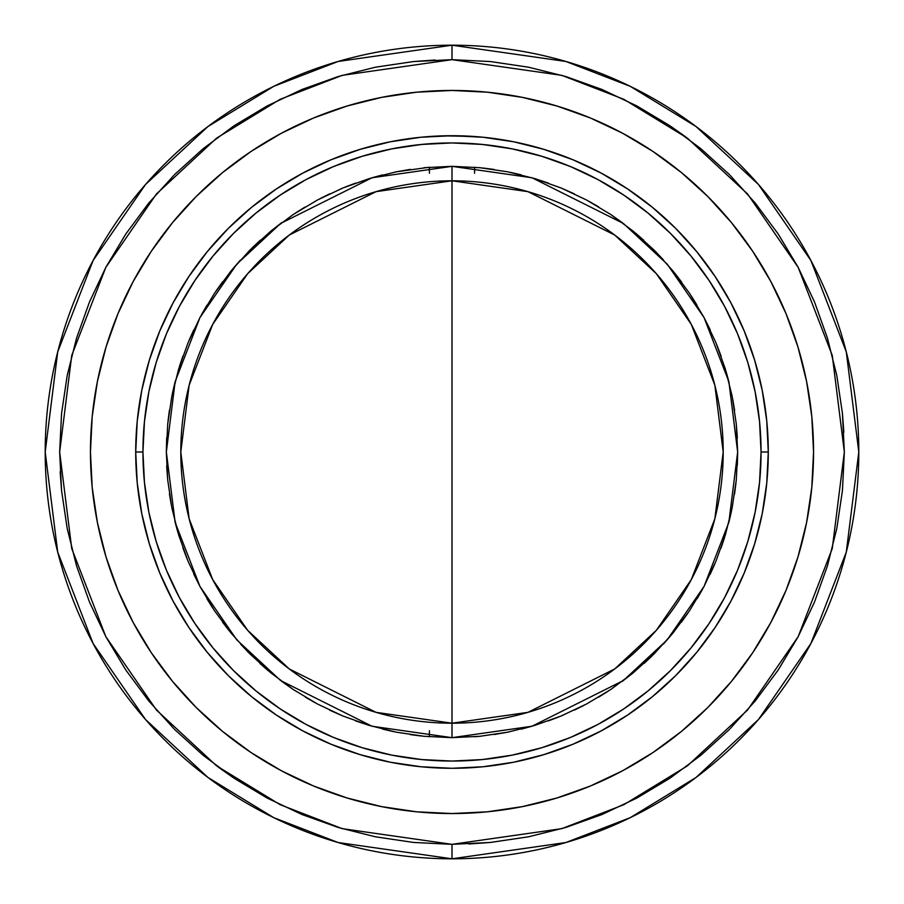 <?xml version="1.0" encoding="UTF-8"?>
<svg xmlns="http://www.w3.org/2000/svg" width="904" height="904" viewBox="0 0 904 904"><rect width="100%" height="100%" fill="white"/><g stroke="black" fill="none" stroke-linecap="round" stroke-linejoin="round"><path stroke-width="1.36" d="M180.8 452L189.139 518.76L212.711 579.622L247.673 630.325L289.28 668.96L376.064 712.352L452 723.2L452 737.664L372.019 726.24L280.602 680.531L236.769 639.829L199.942 586.425L175.127 522.32L166.336 452L175.127 381.68L199.942 317.575L236.769 264.171L280.602 223.469L372.019 177.76L452 166.336L452 180.8L376.064 191.648L289.28 235.04L247.673 273.675L212.711 324.378L189.139 385.24L180.8 452A271.2 271.2 0 0 1 452 180.8A271.2 271.2 0 0 1 723.2 452A271.2 271.2 0 0 1 452 723.2A271.2 271.2 0 0 1 180.8 452M234.034 778.22L203.106 755.281L174.574 729.426L148.708 700.882L125.78 669.966L105.994 636.947L89.53 602.143L76.557 565.893L67.201 528.546L61.551 490.454L59.664 452L61.551 413.546L67.201 375.454L76.557 338.107L89.53 301.857L105.994 267.053L125.78 234.034L148.719 203.106L174.574 174.574L203.106 148.719L234.034 125.78L267.053 105.994L301.857 89.53L338.107 76.557L375.454 67.201L413.546 61.551L452 59.664L490.454 61.551L528.546 67.201L565.893 76.557L602.143 89.53L636.947 105.994L669.966 125.78L700.894 148.719L729.426 174.574L755.292 203.117L778.22 234.034L798.006 267.053L814.47 301.857L827.442 338.107L836.799 375.454L842.449 413.546L844.336 452L842.449 490.454L836.799 528.546L827.442 565.893L814.47 602.143L798.006 636.947L778.22 669.966L755.281 700.894L729.426 729.426L700.894 755.281L669.966 778.22L636.947 798.006L602.143 814.47L565.893 827.442L528.546 836.799L490.454 842.449L452 844.336L452 858.8L338.096 842.528L273.742 817.668L207.92 777.44L145.51 719.482L93.055 643.433L57.72 552.141L45.2 452L57.72 351.859L93.055 260.567L145.51 184.518L207.92 126.56L273.742 86.332L338.096 61.472L452 45.2L452 59.664L342.141 75.36L280.082 99.338L216.598 138.131L156.403 194.021L105.825 267.369L71.732 355.43L59.664 452L71.732 548.57L105.825 636.631L156.403 709.979L216.598 765.869L280.082 804.662L342.141 828.64L452 844.336L561.859 828.64L623.918 804.662L687.402 765.869L747.597 709.979L798.175 636.631L832.268 548.57L844.336 452L832.268 355.43L798.175 267.369L747.597 194.021L687.402 138.131L623.918 99.338L561.859 75.36L452 59.664L452 45.2A406.8 406.8 0 0 1 858.8 452A406.8 406.8 0 0 1 452 858.8A406.8 406.8 0 0 1 45.2 452A406.8 406.8 0 0 1 452 45.2L565.904 61.472L630.257 86.332L696.08 126.56L758.49 184.518L810.944 260.567L846.28 351.859L858.8 452L846.28 552.141L810.944 643.433L758.49 719.482L696.08 777.44L630.257 817.668L565.904 842.528L452 858.8L452 844.336L413.546 842.449L375.454 836.799L338.107 827.442L301.857 814.47L267.053 798.006L234.034 778.22L218.282 767.123M439.434 135.973L452 135.713L421.004 137.238L390.291 141.792L360.187 149.341L330.966 159.793L302.908 173.059L276.285 189.015L251.357 207.513L228.35 228.35L207.513 251.357L189.015 276.285L173.059 302.908L159.793 330.966L149.341 360.187L141.792 390.291L137.238 421.004L135.713 452L142.945 452A309.055 309.055 0 0 1 452 142.945A309.055 309.055 0 0 1 761.055 452L768.287 452A316.287 316.287 0 0 0 452 135.713A316.287 316.287 0 0 0 135.713 452A316.287 316.287 0 0 1 452 135.713A316.287 316.287 0 0 1 768.287 452L766.761 421.004L762.208 390.291L754.659 360.187L744.207 330.966L730.94 302.908L714.985 276.285L696.487 251.357L675.65 228.35L652.643 207.513L627.715 189.015L601.092 173.059L573.034 159.793L543.812 149.341L513.709 141.792L482.996 137.238L452 135.713L474.555 136.527M439.423 135.973L437.841 136.029M429.445 136.527L430.541 136.447M473.459 136.447L443.322 135.837M443.344 768.163L452 768.287L443.344 768.163M436.022 767.88L439.457 768.038L436.022 767.88M430.541 767.552L429.445 767.473M434.112 767.779L433.219 767.722M688.396 725.55L707.651 707.651L731.472 681.356L752.614 652.857L770.852 622.427L786.017 590.357L797.972 556.954L806.594 522.535L811.803 487.437L813.543 452A361.543 361.543 0 0 1 452 813.543A361.543 361.543 0 0 1 90.456 452L92.197 487.437L97.406 522.535L106.028 556.954L117.983 590.357L133.148 622.427L151.386 652.857L172.528 681.356L196.349 707.651L215.604 725.55M90.456 452.294A361.543 361.543 0 0 0 117.915 590.188M118.051 590.527A361.543 361.543 0 0 0 133.046 622.223M133.261 622.63A361.543 361.543 0 0 0 222.576 731.426M222.712 731.528A361.543 361.543 0 0 0 313.383 785.915M313.903 786.13A361.543 361.543 0 0 0 590.097 786.13M590.617 785.915A361.543 361.543 0 0 0 681.288 731.528M681.424 731.426A361.543 361.543 0 0 0 770.739 622.63M770.954 622.223A361.543 361.543 0 0 0 785.949 590.527M786.084 590.188A361.543 361.543 0 0 0 813.543 452.294M669.966 125.78L685.718 136.877M842.449 413.546L843.839 432.248M490.454 842.449L468.95 843.974M61.551 490.454L60.161 471.752M413.546 61.551L435.05 60.026M215.604 178.45L196.349 196.349L172.528 222.644L151.386 251.142L133.148 281.573L117.983 313.643L106.028 347.046L97.406 381.465L92.197 416.563L90.456 452A361.543 361.543 0 0 1 452 90.456A361.543 361.543 0 0 1 813.543 452L811.803 416.563L806.594 381.465L797.972 347.046L786.017 313.643L770.852 281.573L752.614 251.142L731.472 222.644L707.651 196.349L688.396 178.45M707.651 196.349L681.356 172.528L652.857 151.386L622.427 133.148L590.357 117.983L556.954 106.028L590.357 117.983L556.954 106.028L522.535 97.406L487.437 92.197L452 90.456L416.563 92.197L381.465 97.406L347.046 106.028L313.643 117.983L281.573 133.148L251.142 151.386L222.644 172.528L196.349 196.349M196.349 707.651L222.644 731.472L251.142 752.614L281.573 770.852L313.643 786.017L347.046 797.972L313.643 786.017L347.046 797.972L381.465 806.594L416.563 811.803L452 813.543L487.437 811.803L522.535 806.594L556.954 797.972L590.357 786.017L622.427 770.852L652.857 752.614L681.356 731.472L707.651 707.651M137.238 482.996L141.792 513.709L149.341 543.812L159.793 573.034L173.059 601.092L189.015 627.715L207.513 652.643L228.35 675.65L251.357 696.487L276.285 714.985L302.908 730.94L330.966 744.207L360.187 754.659L390.291 762.208L421.004 766.761L452 768.287L482.996 766.761L513.709 762.208L543.812 754.659L573.034 744.207L601.092 730.94L627.715 714.985L652.643 696.487L675.65 675.65L696.487 652.643L714.985 627.715L730.94 601.092L744.207 573.034L754.659 543.812L762.208 513.709L766.761 482.996L768.287 452A316.287 316.287 0 0 1 452 768.287A316.287 316.287 0 0 1 135.713 452L137.238 482.996L141.792 513.709M724.522 306.253L737.528 333.734L747.744 362.289L755.111 391.703L759.563 421.705L761.055 452A309.055 309.055 0 0 1 452 761.055A309.055 309.055 0 0 1 142.945 452L135.713 452A316.287 316.287 0 0 0 452 768.287A316.287 316.287 0 0 0 768.287 452L761.055 452L759.563 482.295L755.111 512.297L747.744 541.711L737.528 570.266L724.556 597.691L708.962 623.703L690.905 648.055L670.531 670.531L648.055 690.905L623.523 709.086M597.747 724.522L570.266 737.528L541.711 747.744L512.297 755.111L482.295 759.563L452 761.055L421.705 759.563L391.703 755.111L362.289 747.744L333.734 737.528L306.309 724.556L280.296 708.962L255.945 690.905L233.469 670.531L213.095 648.055L194.914 623.523M179.478 597.747L166.472 570.266L156.256 541.711L148.889 512.297L144.437 482.295L142.945 452L144.437 421.705L148.889 391.703L156.256 362.289L166.472 333.734L179.444 306.309L195.038 280.296L213.095 255.945L233.469 233.469L255.945 213.095L280.477 194.914M306.253 179.478L333.734 166.472L362.289 156.256L391.703 148.889L421.705 144.437L452 142.945L482.295 144.437L512.297 148.889L541.711 156.256L570.266 166.472L597.691 179.444L623.703 195.038L648.055 213.095L670.531 233.469L690.905 255.945L709.086 280.477M429.4 173.218L429.4 167.229L396.268 171.828L369.081 178.642L342.684 188.077L317.338 200.066L293.291 214.474L270.782 231.175L250.001 250.001L231.175 270.782L214.474 293.291L200.066 317.338L188.077 342.684L178.642 369.081L171.828 396.268L167.715 423.999L166.336 452L167.715 480.001L171.828 507.732L178.642 534.919L188.077 561.316L200.066 586.662L214.474 610.708L231.175 633.218L250.001 653.999L270.782 672.825L293.291 689.526L317.338 703.933L342.684 715.923L369.081 725.358L396.268 732.172L423.999 736.285L452 737.664L452 723.2L527.936 712.352L614.72 668.96L656.327 630.325L691.289 579.622L714.861 518.76L723.2 452L714.861 385.24L691.289 324.378L656.327 273.675L614.72 235.04L527.936 191.648L452 180.8L452 166.336L531.981 177.76L623.398 223.469L667.231 264.171L704.058 317.575L728.873 381.68L737.664 452L728.873 522.32L704.058 586.425L667.231 639.829L623.398 680.531L531.981 726.24L452 737.664L480.001 736.285L507.732 732.172L534.919 725.358L561.316 715.923L586.662 703.933L610.708 689.526L633.218 672.825L653.999 653.999L672.825 633.218L689.526 610.708L703.933 586.662L715.923 561.316L725.358 534.919L732.172 507.732L736.285 480.001L737.664 452L736.285 423.999L732.172 396.268L725.358 369.081L715.923 342.684L703.933 317.338L689.526 293.291L672.825 270.782L653.999 250.001L633.218 231.175L610.708 214.474L586.662 200.066L561.316 188.077L534.919 178.642L507.732 171.828L480.001 167.715L452 166.336L423.999 167.715M410.359 169.387L396.268 171.828M382.584 174.901L371.962 177.783M355.69 183.06L345.351 186.992M329.791 193.795L319.993 198.665M304.851 207.152L295.721 212.881M281.765 222.599L270.782 231.175M260.397 240.125L252.092 247.945M240.34 260.16L231.175 270.782M222.531 281.867L216.135 290.839M206.937 305.213L201.479 314.716M193.75 329.903L189.185 340.04M182.924 356.063L179.512 366.244M174.901 382.584L172.37 393.568M169.421 410.167L168.02 421.015M166.698 437.705L166.336 452M166.686 466.102L167.715 480.001M169.432 493.923L171.251 504.76M174.969 521.721L177.851 532.275M182.936 547.971L186.981 558.615M193.795 574.209L200.066 586.662M207.005 598.9L212.824 608.2M222.599 622.234L229.311 630.924M240.554 644.089L250.001 653.999M259.923 663.446L268.533 670.96M281.867 681.469L293.291 689.526M305.405 697.187L314.954 702.645M329.576 710.103L342.684 715.923M355.803 720.985L369.081 725.358M382.629 729.11L393.387 731.585M410.167 734.579L421.106 735.992M474.6 736.771L480.001 736.285M494.239 734.523L507.732 732.172M521.133 729.166L532.038 726.217M548.31 720.94L558.649 717.008M574.424 710.103L584.007 705.335M598.617 697.165L608.279 691.119M622.234 681.401L633.218 672.825M644.1 663.434L651.908 656.055M663.468 644.055L672.825 633.218M681.469 622.133L687.865 613.161M697.187 598.584L702.532 589.25M710.115 574.39L714.793 564.006M720.985 548.197L724.488 537.756M729.189 521.088L731.573 510.647M734.534 494.194L735.98 482.917M737.348 465.334L737.664 452M737.314 437.898L736.285 423.999M734.613 410.359L732.703 399.014M729.019 382.256L726.138 371.691M721.189 356.391L717.019 345.384M710.205 329.791L703.933 317.338M696.848 304.851L691.176 295.8M681.639 282.093L674.689 273.076M663.638 260.126L653.999 250.001M643.784 240.283L635.444 233.017M622.133 222.531L610.708 214.474M598.595 206.813L589.046 201.355M574.39 193.885L561.316 188.077M548.197 183.015L534.919 178.642M521.111 174.822L510.319 172.348M494.239 169.477L482.894 168.008M456.441 768.253L452 768.287L456.441 768.253M474.555 767.473L460.678 768.163M473.459 767.552L466.159 767.971M813.543 451.706A361.543 361.543 0 0 0 786.084 313.812M785.949 313.473A361.543 361.543 0 0 0 770.954 281.777M770.739 281.37A361.543 361.543 0 0 0 681.424 172.574M681.288 172.472A361.543 361.543 0 0 0 590.617 118.085M590.097 117.87A361.543 361.543 0 0 0 313.903 117.87M313.383 118.085A361.543 361.543 0 0 0 222.712 172.472M222.576 172.574A361.543 361.543 0 0 0 133.261 281.37M133.046 281.777A361.543 361.543 0 0 0 118.051 313.473M117.915 313.812A361.543 361.543 0 0 0 90.456 451.706M469.888 136.221L470.781 136.278M622.427 770.852L619.082 772.615M281.573 133.148L284.918 131.385M149.341 543.812L159.793 573.034L173.059 601.092L189.015 627.715M276.285 714.985L302.908 730.94L330.966 744.207L360.187 754.659M482.996 766.761L513.709 762.208M543.812 754.659L573.034 744.207L601.092 730.94L627.715 714.985M714.985 627.715L730.94 601.092L744.207 573.034L754.659 543.812M766.761 421.004L762.208 390.291M754.659 360.187L744.207 330.966L730.94 302.908L714.985 276.285M627.715 189.015L601.092 173.059L573.034 159.793L543.812 149.341M421.004 137.238L390.291 141.792M360.187 149.341L330.966 159.793L302.908 173.059L276.285 189.015M189.015 276.285L173.059 302.908L159.793 330.966L149.341 360.187M747.744 541.711L737.528 570.266M623.703 708.962L597.691 724.556M362.289 747.744L333.734 737.528M195.038 623.703L179.444 597.691M156.256 362.289L166.472 333.734M280.296 195.038L306.309 179.444M541.711 156.256L570.266 166.472M708.962 280.296L724.556 306.309M452 723.2L452 180.8L452 723.2M429.4 736.771L429.4 730.782M474.6 173.218L474.6 167.229"/></g></svg>
